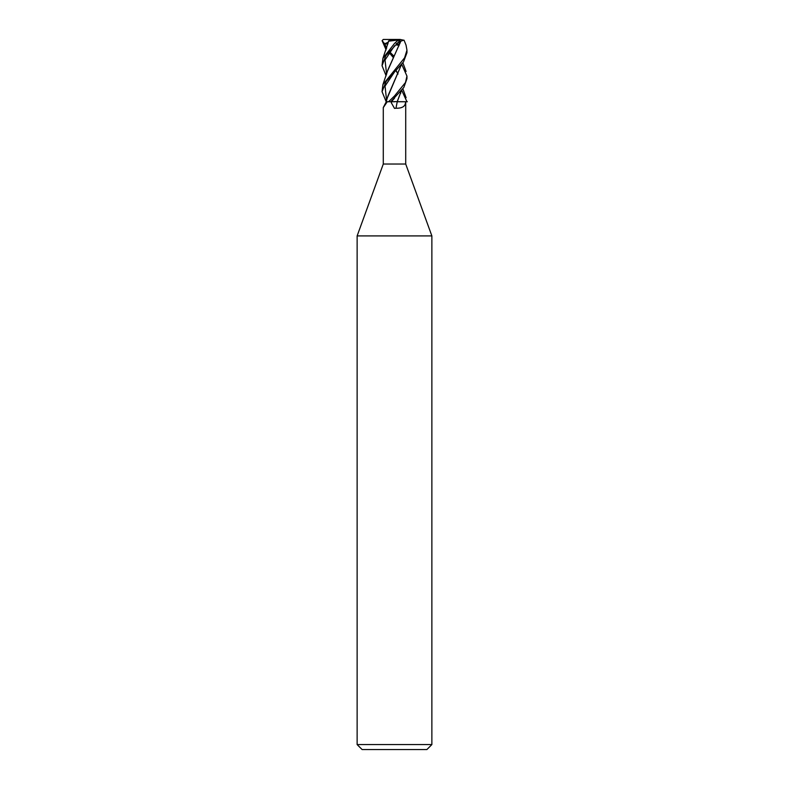 <?xml version="1.0" encoding="UTF-8"?>
<svg xmlns="http://www.w3.org/2000/svg" width="789" height="789" viewBox="0 0 789 789"><rect width="100%" height="100%" fill="white"/><g stroke="black" fill="none" stroke-linecap="round" stroke-linejoin="round"><path stroke-width="1.18" d="M401.207 91.051L397.192 101.692L407.341 101.742L397.163 101.742M401.739 90.36L406.956 101.742L397.242 101.742A210.801 20.603 -75.1 0 0 395.979 108.231L394.5 108.389L391.344 102.797L391.324 101.742L394.806 101.742M387.271 101.742L383.286 107.61L383.286 164.033L357.131 235.911L431.869 235.911L431.869 744.569L357.131 744.569L362.112 749.55L426.888 749.55L431.869 744.569M383.286 164.033L405.714 164.033L431.869 235.911M405.536 101.742C405.625 106.19 402.449 108.359 395.979 108.231M397.242 101.742L401.266 90.982M386.156 101.682L382.044 91.652L386.186 81.385L403.504 61.907L406.956 52.715L406.956 50.161L404.589 57.824L382.912 84.601L382.044 91.652M391.413 101.722L394.569 98.152L391.413 101.722L390.634 101.742L394.5 101.682M401.739 64.412L406.956 76.099L405.477 82.52L394.5 95.972L388.573 101.742L386.275 101.742L383.336 107.452M387.537 101.682L389.076 101.742L387.537 101.682M386.127 49.885L382.093 40.693L384.657 43.789L387.793 44.076M386.146 47.33L386.679 48.07M389.805 51.995L393.76 55.999M388.573 101.742L390.792 101.742L403.84 87.431L406.956 78.683L406.956 76.099M386.117 75.813L382.044 65.694L385.801 55.723L399.845 40.564M397.528 40.693L394.5 43.474L382.902 58.366L388.642 41.186L396.709 40.18L399.776 40.693M406.019 45.042L406.956 50.161M382.902 58.366L382.044 65.694M386.156 73.397L386.669 74.077M395.999 70.576L397.972 74.067M388.208 42.32L387.813 44.006M396.088 70.497L398.011 73.979M384.726 43.77L386.61 48.277L384.726 43.77M389.283 52.735L393.011 57.203L389.283 52.735M387.981 69.748L400.832 41.186L403.564 40.18L400.122 39.45L399.806 40.693M397.153 43.217L398.632 45.308L399.717 41.018L400.743 41.186L387.764 70.537M396.246 43.77C396.295 43.119 397.212 43.78 398.997 45.732M394.549 45.742L385.032 60.003L386.61 74.265M400.161 92.343L400.763 93.28M401.216 65.083L387.715 97.008M397.784 44.431L397.074 45.308L396.492 43.839M399.885 43.602L399.037 43.78M394.569 71.888L385.032 86.129L386.61 100.371L385.032 86.129L394.559 71.898M386.137 101.742L388.03 95.755L401.285 64.994M384.657 43.789L388.237 42.211M382.083 40.693L383.286 39.45L398.573 39.45L396.709 40.18M388.415 41.018L393.001 39.45M396.453 43.878L397.074 45.308M398.573 39.45L400.122 39.45M391.541 101.742A209.174 20.445 -75.1 0 0 391.344 102.797M394.5 101.613L397.222 101.643M405.714 101.742L405.714 164.033M357.131 235.911L357.131 744.569M402.883 88.812L406.098 97.737M393.03 57.173L389.667 52.182M388.03 69.54L382.921 84.571M406.098 45.259L404.037 40.18M402.883 62.834L406.098 71.474"/></g></svg>
